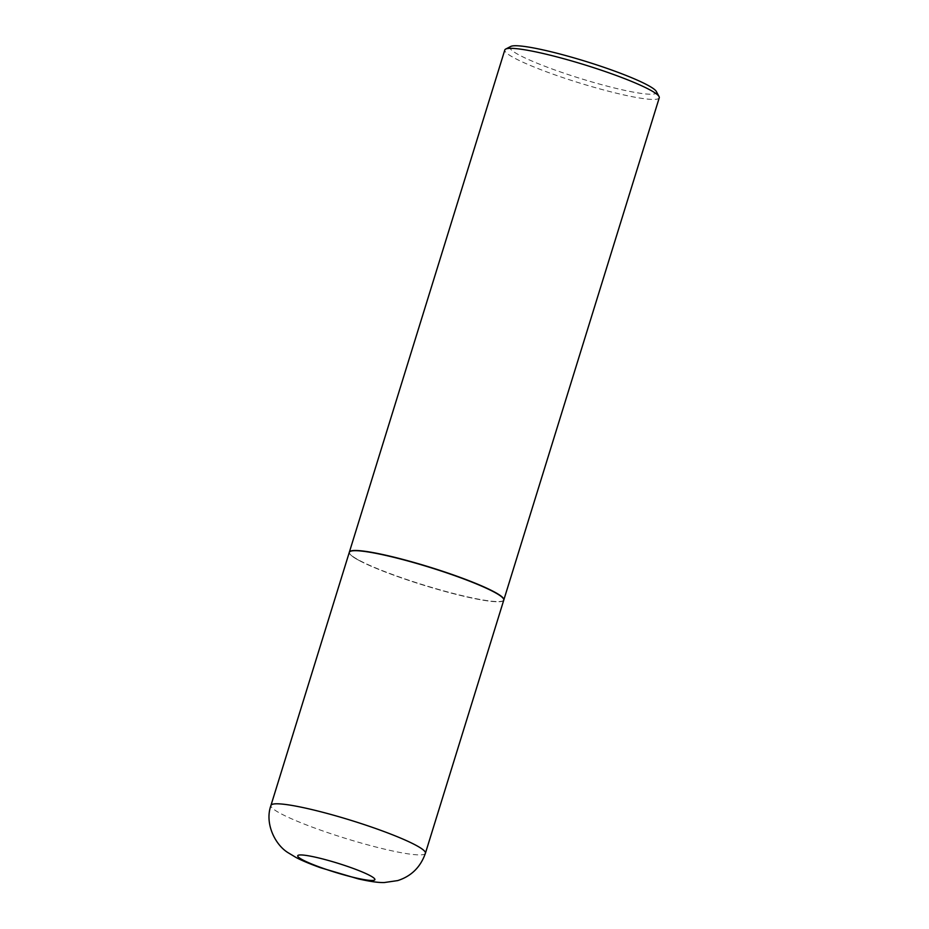 <?xml version="1.0" encoding="UTF-8"?>
<svg xmlns="http://www.w3.org/2000/svg" width="929" height="929" viewBox="0 0 929 929"><rect width="100%" height="100%" fill="white"/><g stroke="black" fill="none" stroke-linecap="round" stroke-linejoin="round"><path stroke-width="0.7" stroke-dasharray="4.64 3.48" d="M503.762 600.134A80.846 9.429 17.2 0 1 464.976 596.511A80.846 9.429 17.2 0 1 386.592 572.496A80.846 9.429 17.2 0 1 349.304 552.325M359.662 560.733A80.637 9.406 17.2 0 1 349.699 553.603A80.637 9.406 17.2 0 1 403.662 559.85A80.637 9.406 17.2 0 1 493.404 591.727A80.637 9.406 17.2 0 1 502.705 600.97A80.637 9.406 17.2 0 1 440.59 590.194A80.637 9.406 17.2 0 1 359.662 560.733M503.785 600.041A80.846 9.429 17.2 0 1 502.961 600.831A80.846 9.429 17.2 0 1 440.683 590.031A80.846 9.429 17.2 0 1 359.558 560.501A80.846 9.429 17.2 0 1 349.571 553.347A80.846 9.429 17.2 0 1 349.339 552.221M659.265 97.789A80.846 9.429 17.2 0 1 600.575 89.114A80.846 9.429 17.2 0 1 514.991 58.353A80.846 9.429 17.2 0 1 504.807 49.98M656.35 91.518A76.735 8.953 17.2 0 1 605 85.573A76.735 8.953 17.2 0 1 519.601 55.241A76.735 8.953 17.2 0 1 510.753 46.45M425.412 853.252A80.846 9.429 17.2 0 1 386.627 849.629A80.846 9.429 17.2 0 1 308.242 825.614A80.846 9.429 17.2 0 1 270.943 805.443"/><path stroke-width="1.39" d="M388.09 555.948A80.846 9.429 17.2 0 1 466.474 579.963A80.846 9.429 17.2 0 1 503.762 600.134L425.412 853.252A80.846 9.429 17.2 0 0 388.113 833.081A80.846 9.429 17.2 0 0 309.74 809.066A80.846 9.429 17.2 0 0 270.943 805.443L349.304 552.325A80.846 9.429 17.2 0 1 388.09 555.948M349.339 552.221A80.846 9.429 17.2 0 1 349.362 552.128A80.846 9.429 17.2 0 1 408.052 560.802A80.846 9.429 17.2 0 1 493.636 591.564A80.846 9.429 17.2 0 1 503.82 599.937A80.846 9.429 17.2 0 1 503.785 600.041M349.362 552.128L504.807 49.98A80.846 9.429 17.2 0 1 505.666 49.086A80.846 9.429 17.2 0 1 567.944 59.886A80.846 9.429 17.2 0 1 649.069 89.416A80.846 9.429 17.2 0 1 659.056 96.57A80.846 9.429 17.2 0 1 659.265 97.789L503.82 599.937M505.666 49.086L510.753 46.45A76.735 8.953 17.2 0 1 569.86 56.704A76.735 8.953 17.2 0 1 646.874 84.736A76.735 8.953 17.2 0 1 656.35 91.518L659.056 96.57M317.091 857.572A40.411 4.715 17.2 0 1 369.812 875.478A40.411 4.715 17.2 0 1 355.517 877.847A40.411 4.715 17.2 0 1 302.796 859.94A40.411 4.715 17.2 0 1 317.091 857.572M270.943 805.443C264.382 823.466 275.263 845.135 288.35 852.857L295.828 857.362C299.742 859.464 306.884 862.832 320.528 867.732L358.269 878.88C372.297 882.039 379.357 882.643 384.223 882.55L397.717 880.587C411.338 876.21 420.57 867.094 425.412 853.252"/></g></svg>
